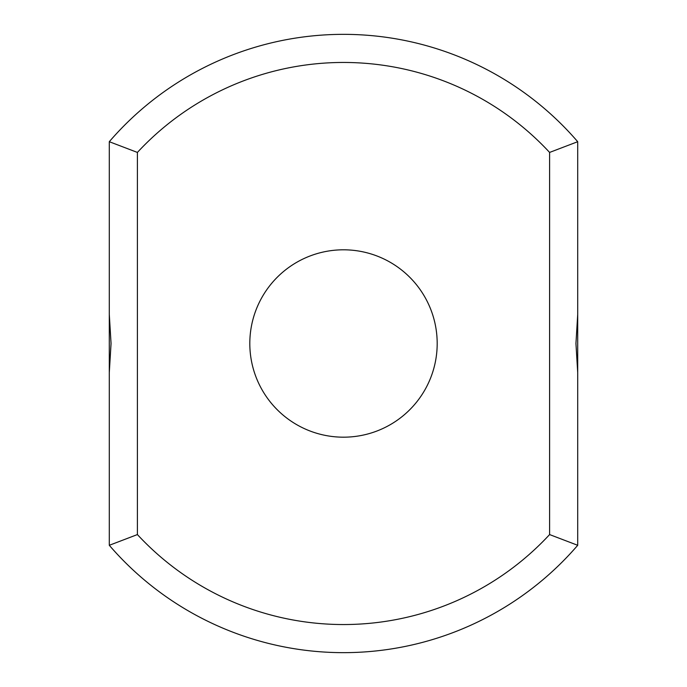 <?xml version="1.0" encoding="UTF-8"?>
<svg xmlns="http://www.w3.org/2000/svg" width="687" height="687" viewBox="0 0 687 687"><rect width="100%" height="100%" fill="white"/><g stroke="black" fill="none" stroke-linecap="round" stroke-linejoin="round"><path stroke-width="1.03" d="M577.707 314.457L577.707 141.702A309.15 309.15 0 0 0 109.293 141.702L137.4 152.428L137.4 534.572A281.043 281.043 0 0 0 549.6 534.572L577.707 545.298L577.707 314.457L575.946 343.5L577.707 372.543M577.707 141.702L549.6 152.428A281.043 281.043 0 0 0 137.4 152.428M109.293 141.702L109.293 314.457L111.054 343.5L109.293 372.543L109.293 314.457M109.293 372.543L109.293 545.298A309.15 309.15 0 0 0 577.707 545.298M549.6 152.428L549.6 534.572M343.5 437.181A93.681 93.681 0 0 0 424.635 296.655A93.681 93.681 0 0 0 262.365 296.655A93.681 93.681 0 0 0 343.5 437.181M109.293 545.298L137.4 534.572"/></g></svg>
